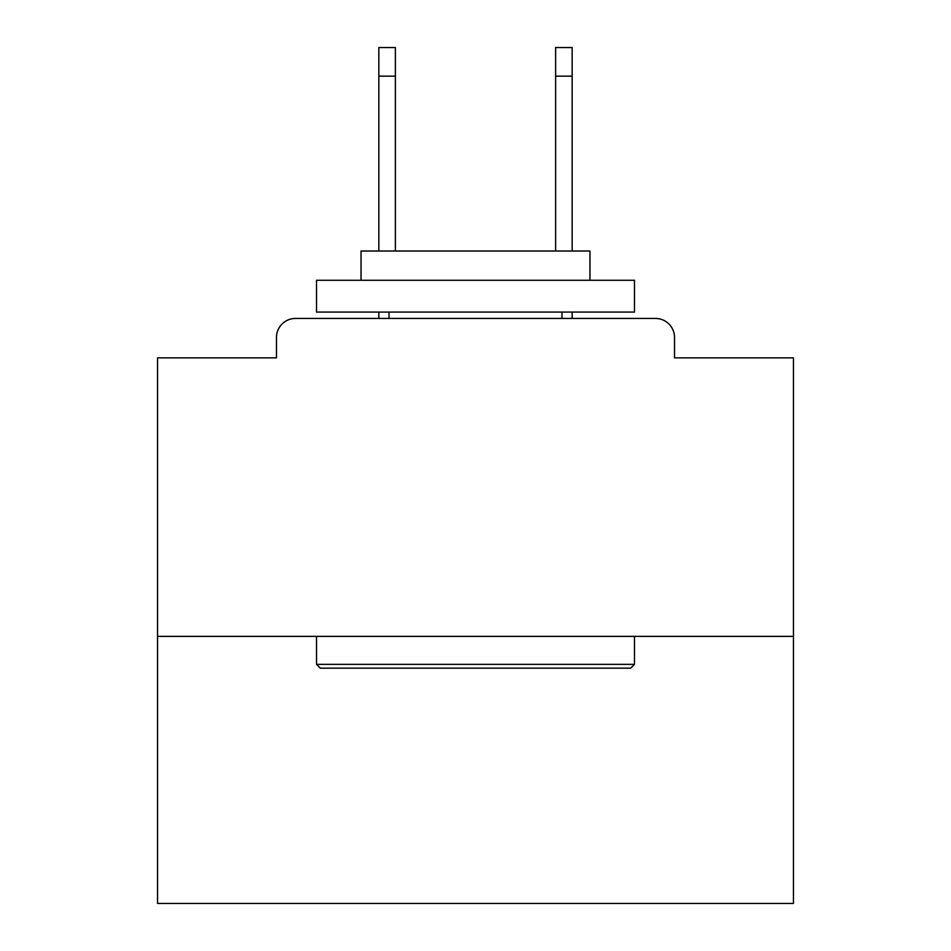 <?xml version="1.0" encoding="UTF-8"?>
<svg xmlns="http://www.w3.org/2000/svg" width="951" height="951" viewBox="0 0 951 951"><rect width="100%" height="100%" fill="white"/><g stroke="black" fill="none" stroke-linecap="round" stroke-linejoin="round"><path stroke-width="1.43" d="M674.532 357.861L674.532 337.51L674.532 357.861L793.443 357.861L793.443 903.45L157.557 903.45L157.557 357.861L276.468 357.861L276.468 337.51L276.468 357.861M793.443 636.374L157.557 636.374M674.532 337.51A19.079 19.079 0 0 0 655.453 318.442L295.547 318.442A19.079 19.079 0 0 0 276.468 337.51M655.453 318.442L574.701 318.442M376.299 318.442L295.547 318.442M630.656 668.173L320.344 668.173L316.528 664.357L634.472 664.357L630.656 668.173M316.528 280.283L634.472 280.283L634.472 312.083L316.528 312.083L316.528 280.283M589.965 280.283L589.965 251.028L361.035 251.028L361.035 280.283M316.528 636.374L316.528 664.357M634.472 636.374L634.472 664.357M389.018 312.083L389.018 318.442M561.982 312.083L561.982 318.442M395.378 76.163L378.843 76.163L378.843 47.55L395.378 47.55L395.378 251.028M378.843 76.163L378.843 251.028M378.843 312.083L378.843 318.442M572.157 47.55L572.157 76.163L555.622 76.163L555.622 47.55L572.157 47.55M555.622 251.028L555.622 76.163M572.157 318.442L572.157 312.083M572.157 251.028L572.157 76.163"/></g></svg>
